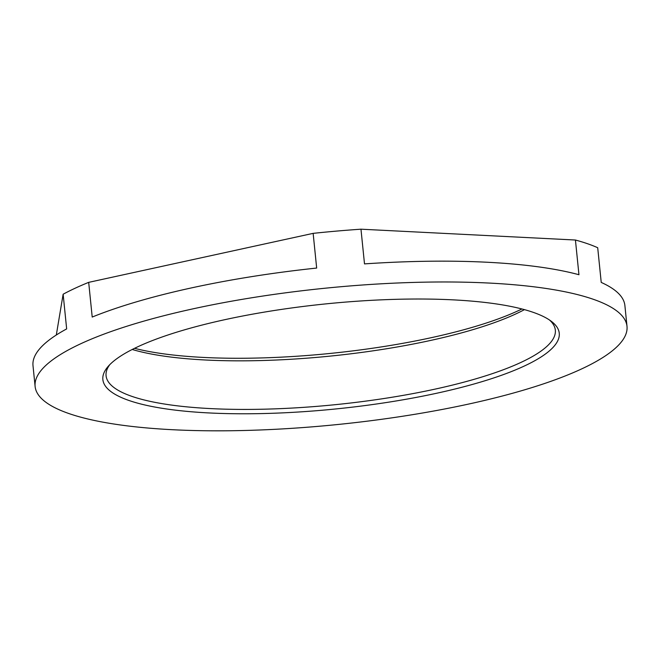 <?xml version="1.0" encoding="UTF-8"?>
<svg xmlns="http://www.w3.org/2000/svg" width="660" height="660" viewBox="0 0 660 660"><rect width="100%" height="100%" fill="white"/><g stroke="black" fill="none" stroke-linecap="round" stroke-linejoin="round"><path stroke-width="0.99" d="M521.92 308.971A229.375 52.767 -5.8 0 1 316.412 354.733A229.375 52.767 -5.8 0 1 134.557 348.315M524.436 309.639A225.786 51.942 -5.8 0 1 316.907 357.357A225.786 51.942 -5.8 0 1 132.231 349.478M109.758 364.691A225.786 51.942 174.2 0 0 106.07 375.746A225.786 51.942 174.2 0 0 321.841 405.941A225.786 51.942 174.2 0 0 555.332 330.115A225.786 51.942 174.2 0 0 549.508 320.017M56.315 335L63.137 294.22A297.462 68.434 -5.8 0 1 88.688 282.356L313.145 233.359A297.462 68.434 -5.8 0 1 337.095 231.049A297.462 68.434 -5.8 0 1 360.971 229.193L575.429 240.025A297.462 68.434 -5.8 0 1 597.704 247.723L601.227 282.422A297.462 68.434 174.2 0 1 624.888 305.522L627 326.345A297.462 68.434 174.2 0 0 342.738 286.564A297.462 68.434 174.2 0 0 35.112 386.463A297.462 68.434 174.2 0 0 319.374 426.236A297.462 68.434 174.2 0 0 627 326.345M340.065 302.552A229.375 52.767 174.2 0 0 108.067 366.514A229.375 52.767 174.2 0 0 322.047 410.248A229.375 52.767 174.2 0 0 551.529 321.469A229.375 52.767 174.2 0 0 340.065 302.552M313.145 233.359L316.668 268.059A297.462 68.434 174.2 0 0 92.21 317.056L88.688 282.356M63.137 294.22L66.66 328.919A297.462 68.434 174.2 0 0 33 365.64L35.112 386.463M575.429 240.025L578.952 274.725A297.462 68.434 174.2 0 0 364.501 263.893L360.971 229.193"/></g></svg>

